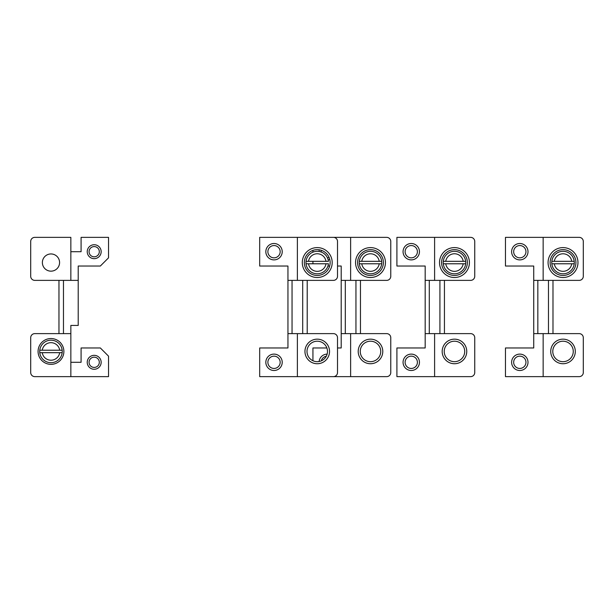 <?xml version="1.0" encoding="UTF-8"?>
<svg xmlns="http://www.w3.org/2000/svg" width="614" height="614" viewBox="0 0 614 614"><rect width="100%" height="100%" fill="white"/><g stroke="black" fill="none" stroke-linecap="round" stroke-linejoin="round"><path stroke-width="0.92" d="M42.259 350.218A8.811 8.811 0 0 1 59.696 350.218L39.78 350.218A11.267 11.267 0 0 0 39.78 352.674L42.259 352.674A8.811 8.811 0 0 0 59.696 352.674L42.259 352.674M59.696 352.674L62.175 352.674A11.267 11.267 0 0 0 62.175 350.218L59.696 350.218M39.78 350.218A11.267 11.267 0 0 1 62.175 350.218M62.175 352.674A11.267 11.267 0 0 1 39.78 352.674M287.951 280.375L287.951 266.039L259.684 266.039L259.684 237.365L297.376 237.365L297.376 280.375L287.951 280.375L287.951 333.625L297.376 333.625L297.376 376.635L333.425 376.635A4.098 4.098 0 0 0 337.516 372.544L337.516 337.723A4.098 4.098 0 0 0 333.425 333.625L297.376 333.625M297.376 376.635L259.684 376.635L259.684 347.961L287.951 347.961L287.951 333.625M297.376 280.375L333.425 280.375A4.098 4.098 0 0 0 337.516 276.277L337.516 241.456A4.098 4.098 0 0 0 333.425 237.365L297.376 237.365M287.951 284.466L287.951 329.534M274.021 259.891A8.189 8.189 0 0 1 265.831 251.702A8.189 8.189 0 0 1 274.021 243.505A8.189 8.189 0 0 1 282.217 251.702A8.189 8.189 0 0 1 274.021 259.891M274.021 257.842A6.148 6.148 0 0 0 280.168 251.702A6.148 6.148 0 0 0 274.021 245.554A6.148 6.148 0 0 0 267.881 251.702A6.148 6.148 0 0 0 274.021 257.842M274.021 370.495A8.189 8.189 0 0 1 265.831 362.298A8.189 8.189 0 0 1 274.021 354.109A8.189 8.189 0 0 1 282.217 362.298A8.189 8.189 0 0 1 274.021 370.495M274.021 356.158A6.148 6.148 0 0 1 280.168 362.298A6.148 6.148 0 0 1 274.021 368.446A6.148 6.148 0 0 1 267.881 362.298A6.148 6.148 0 0 1 274.021 356.158M317.238 277.505A14.951 14.951 0 0 0 332.189 262.554A14.951 14.951 0 0 0 317.238 247.603A14.951 14.951 0 0 0 302.288 262.554A14.951 14.951 0 0 0 317.238 277.505M317.238 275.456A12.902 12.902 0 0 0 330.148 262.554A12.902 12.902 0 0 0 317.238 249.652A12.902 12.902 0 0 0 304.337 262.554A12.902 12.902 0 0 0 317.238 275.456M317.238 363.734A12.288 12.288 0 0 0 329.534 351.446A12.288 12.288 0 0 0 317.238 339.158A12.288 12.288 0 0 0 304.951 351.446A12.288 12.288 0 0 0 317.238 363.734M317.238 361.684A10.238 10.238 0 0 0 327.485 351.446A10.238 10.238 0 0 0 317.238 341.207A10.238 10.238 0 0 0 307 351.446A10.238 10.238 0 0 0 317.238 361.684M302.702 280.375L302.702 333.625M307.207 280.375L307.207 333.625M308.52 261.326L325.965 261.326A8.811 8.811 0 0 0 308.52 261.326L306.041 261.326A11.267 11.267 0 0 0 306.041 263.782L325.965 263.782A8.811 8.811 0 0 1 308.52 263.782M325.965 263.782L328.436 263.782A11.267 11.267 0 0 1 306.041 263.782M325.965 261.326L328.436 261.326A11.267 11.267 0 0 0 306.041 261.326M312.94 237.365L350.625 237.365L350.625 280.375L341.207 280.375L341.207 333.625L350.625 333.625L350.625 376.635L386.674 376.635A4.098 4.098 0 0 0 390.773 372.544L390.773 337.723A4.098 4.098 0 0 0 386.674 333.625L350.625 333.625M312.94 360.74L312.94 347.961L326.871 347.961M312.94 376.635L350.625 376.635M341.207 333.625L341.207 347.961L337.516 347.961M350.625 280.375L386.674 280.375A4.098 4.098 0 0 0 390.773 276.277L390.773 241.456A4.098 4.098 0 0 0 386.674 237.365L350.625 237.365M312.94 250.389L312.94 252.139M312.94 261.326L312.94 263.782M341.207 280.375L341.207 266.039L337.516 266.039M329.664 266.039L327.953 266.039M319.088 251.441A8.189 8.189 0 0 1 319.303 249.814M329.779 259.499A8.189 8.189 0 0 1 328.175 259.845M327.469 257.842A6.148 6.148 0 0 0 329.135 257.558M321.291 250.305A6.148 6.148 0 0 0 321.137 251.986M319.119 361.516A8.189 8.189 0 0 1 327.132 354.109M321.306 360.848A6.148 6.148 0 0 1 326.295 356.235M370.495 277.505A14.951 14.951 0 0 0 385.446 262.554A14.951 14.951 0 0 0 370.495 247.603A14.951 14.951 0 0 0 355.544 262.554A14.951 14.951 0 0 0 370.495 277.505M370.495 275.456A12.902 12.902 0 0 0 383.397 262.554A12.902 12.902 0 0 0 370.495 249.652A12.902 12.902 0 0 0 357.594 262.554A12.902 12.902 0 0 0 370.495 275.456M370.495 363.734A12.288 12.288 0 0 0 382.783 351.446A12.288 12.288 0 0 0 370.495 339.158A12.288 12.288 0 0 0 358.208 351.446A12.288 12.288 0 0 0 370.495 363.734M370.495 361.684A10.238 10.238 0 0 0 380.734 351.446A10.238 10.238 0 0 0 370.495 341.207A10.238 10.238 0 0 0 360.249 351.446A10.238 10.238 0 0 0 370.495 361.684M355.951 280.375L355.951 333.625M360.456 280.375L360.456 333.625M379.214 263.782A8.811 8.811 0 0 1 361.776 263.782L381.693 263.782A11.267 11.267 0 0 0 381.693 261.326L379.214 261.326A8.811 8.811 0 0 0 361.776 261.326L379.214 261.326M361.776 261.326L359.297 261.326A11.267 11.267 0 0 0 359.297 263.782L361.776 263.782M381.693 263.782A11.267 11.267 0 0 1 359.297 263.782M359.297 261.326A11.267 11.267 0 0 1 381.693 261.326M425.18 280.375L425.18 266.039L396.913 266.039L396.913 237.365L434.605 237.365L434.605 280.375L425.18 280.375L425.18 333.625L434.605 333.625L434.605 376.635L470.646 376.635A4.098 4.098 0 0 0 474.745 372.544L474.745 337.723A4.098 4.098 0 0 0 470.646 333.625L434.605 333.625M434.605 376.635L396.913 376.635L396.913 347.961L425.18 347.961L425.18 333.625M434.605 280.375L470.646 280.375A4.098 4.098 0 0 0 474.745 276.277L474.745 241.456A4.098 4.098 0 0 0 470.646 237.365L434.605 237.365M411.25 259.891A8.189 8.189 0 0 1 403.06 251.702A8.189 8.189 0 0 1 411.25 243.505A8.189 8.189 0 0 1 419.446 251.702A8.189 8.189 0 0 1 411.25 259.891M411.25 257.842A6.148 6.148 0 0 0 417.397 251.702A6.148 6.148 0 0 0 411.25 245.554A6.148 6.148 0 0 0 405.11 251.702A6.148 6.148 0 0 0 411.25 257.842M411.25 370.495A8.189 8.189 0 0 1 403.06 362.298A8.189 8.189 0 0 1 411.25 354.109A8.189 8.189 0 0 1 419.446 362.298A8.189 8.189 0 0 1 411.25 370.495M411.25 356.158A6.148 6.148 0 0 1 417.397 362.298A6.148 6.148 0 0 1 411.25 368.446A6.148 6.148 0 0 1 405.11 362.298A6.148 6.148 0 0 1 411.25 356.158M454.467 277.505A14.951 14.951 0 0 0 469.418 262.554A14.951 14.951 0 0 0 454.467 247.603A14.951 14.951 0 0 0 439.517 262.554A14.951 14.951 0 0 0 454.467 277.505M454.467 275.456A12.902 12.902 0 0 0 467.369 262.554A12.902 12.902 0 0 0 454.467 249.652A12.902 12.902 0 0 0 441.566 262.554A12.902 12.902 0 0 0 454.467 275.456M454.467 363.734A12.288 12.288 0 0 0 466.755 351.446A12.288 12.288 0 0 0 454.467 339.158A12.288 12.288 0 0 0 442.18 351.446A12.288 12.288 0 0 0 454.467 363.734M454.467 361.684A10.238 10.238 0 0 0 464.714 351.446A10.238 10.238 0 0 0 454.467 341.207A10.238 10.238 0 0 0 444.229 351.446A10.238 10.238 0 0 0 454.467 361.684M439.923 280.375L439.923 333.625M444.436 280.375L444.436 333.625M463.194 263.782A8.811 8.811 0 0 1 445.749 263.782L465.665 263.782A11.267 11.267 0 0 0 465.665 261.326L463.194 261.326A8.811 8.811 0 0 0 445.749 261.326L463.194 261.326M445.749 261.326L443.27 261.326A11.267 11.267 0 0 0 443.27 263.782L445.749 263.782M465.665 263.782A11.267 11.267 0 0 1 443.27 263.782M443.27 261.326A11.267 11.267 0 0 1 465.665 261.326M533.735 280.375L533.735 266.039L505.468 266.039L505.468 237.365L543.152 237.365L543.152 280.375L533.735 280.375L533.735 333.625L543.152 333.625L543.152 376.635L579.202 376.635A4.098 4.098 0 0 0 583.3 372.544L583.3 337.723A4.098 4.098 0 0 0 579.202 333.625L543.152 333.625M543.152 376.635L505.468 376.635L505.468 347.961L533.735 347.961L533.735 333.625M543.152 280.375L579.202 280.375A4.098 4.098 0 0 0 583.3 276.277L583.3 241.456A4.098 4.098 0 0 0 579.202 237.365L543.152 237.365M519.805 259.891A8.189 8.189 0 0 1 511.615 251.702A8.189 8.189 0 0 1 519.805 243.505A8.189 8.189 0 0 1 528.002 251.702A8.189 8.189 0 0 1 519.805 259.891M519.805 257.842A6.148 6.148 0 0 0 525.952 251.702A6.148 6.148 0 0 0 519.805 245.554A6.148 6.148 0 0 0 513.665 251.702A6.148 6.148 0 0 0 519.805 257.842M519.805 370.495A8.189 8.189 0 0 1 511.615 362.298A8.189 8.189 0 0 1 519.805 354.109A8.189 8.189 0 0 1 528.002 362.298A8.189 8.189 0 0 1 519.805 370.495M519.805 356.158A6.148 6.148 0 0 1 525.952 362.298A6.148 6.148 0 0 1 519.805 368.446A6.148 6.148 0 0 1 513.665 362.298A6.148 6.148 0 0 1 519.805 356.158M563.023 277.505A14.951 14.951 0 0 0 577.974 262.554A14.951 14.951 0 0 0 563.023 247.603A14.951 14.951 0 0 0 548.072 262.554A14.951 14.951 0 0 0 563.023 277.505M563.023 275.456A12.902 12.902 0 0 0 575.924 262.554A12.902 12.902 0 0 0 563.023 249.652A12.902 12.902 0 0 0 550.121 262.554A12.902 12.902 0 0 0 563.023 275.456M563.023 363.734A12.288 12.288 0 0 0 575.31 351.446A12.288 12.288 0 0 0 563.023 339.158A12.288 12.288 0 0 0 550.735 351.446A12.288 12.288 0 0 0 563.023 363.734M563.023 361.684A10.238 10.238 0 0 0 573.261 351.446A10.238 10.238 0 0 0 563.023 341.207A10.238 10.238 0 0 0 552.784 351.446A10.238 10.238 0 0 0 563.023 361.684M548.479 280.375L548.479 333.625M552.984 280.375L552.984 333.625M571.741 263.782A8.811 8.811 0 0 1 554.304 263.782L574.22 263.782A11.267 11.267 0 0 0 574.22 261.326L571.741 261.326A8.811 8.811 0 0 0 554.304 261.326L571.741 261.326M554.304 261.326L551.825 261.326A11.267 11.267 0 0 0 551.825 263.782L554.304 263.782M574.22 263.782A11.267 11.267 0 0 1 551.825 263.782M551.825 261.326A11.267 11.267 0 0 1 574.22 261.326M91.739 256.192A5.119 5.119 0 0 1 89.698 249.246A5.119 5.119 0 0 1 96.651 247.204A5.119 5.119 0 0 1 98.685 254.158A5.119 5.119 0 0 1 91.739 256.192M55.099 255.002A8.604 8.604 0 0 1 58.53 266.676A8.604 8.604 0 0 1 46.856 270.106A8.604 8.604 0 0 1 43.425 258.433A8.604 8.604 0 0 1 55.099 255.002M96.651 357.808A5.119 5.119 0 0 1 98.685 364.754A5.119 5.119 0 0 1 91.739 366.796A5.119 5.119 0 0 1 89.698 359.842A5.119 5.119 0 0 1 96.651 357.808M70.848 280.375L70.848 237.365L34.798 237.365A4.098 4.098 0 0 0 30.7 241.456L30.7 276.277A4.098 4.098 0 0 0 34.798 280.375L78.216 280.375L78.216 325.435L70.848 325.435L70.848 333.625L34.798 333.625A4.098 4.098 0 0 0 30.7 337.723L30.7 372.544A4.098 4.098 0 0 0 34.798 376.635L70.848 376.635L70.848 333.625M44.791 362.767A12.902 12.902 0 0 0 62.298 357.632A12.902 12.902 0 0 0 57.163 340.125A12.902 12.902 0 0 0 39.657 345.26A12.902 12.902 0 0 0 44.791 362.767M90.857 368.415A6.961 6.961 0 0 1 88.086 358.96A6.961 6.961 0 0 1 97.534 356.189A6.961 6.961 0 0 1 100.305 365.637A6.961 6.961 0 0 1 90.857 368.415M70.848 362.298L81.086 362.298L81.086 347.961L100.335 347.961L108.532 356.158L108.532 376.635L70.848 376.635M70.848 251.702L81.086 251.702L81.086 237.365L108.532 237.365L108.532 257.842L100.335 266.039L78.216 266.039L78.216 280.375M90.857 257.811A6.961 6.961 0 0 1 88.086 248.363A6.961 6.961 0 0 1 97.534 245.585A6.961 6.961 0 0 1 100.305 255.04A6.961 6.961 0 0 1 90.857 257.811M58.967 333.625L58.967 280.375M63.472 333.625L63.472 280.375M292.049 280.375L292.049 333.625M345.298 280.375L345.298 333.625M429.278 280.375L429.278 333.625M537.833 280.375L537.833 333.625"/></g></svg>
